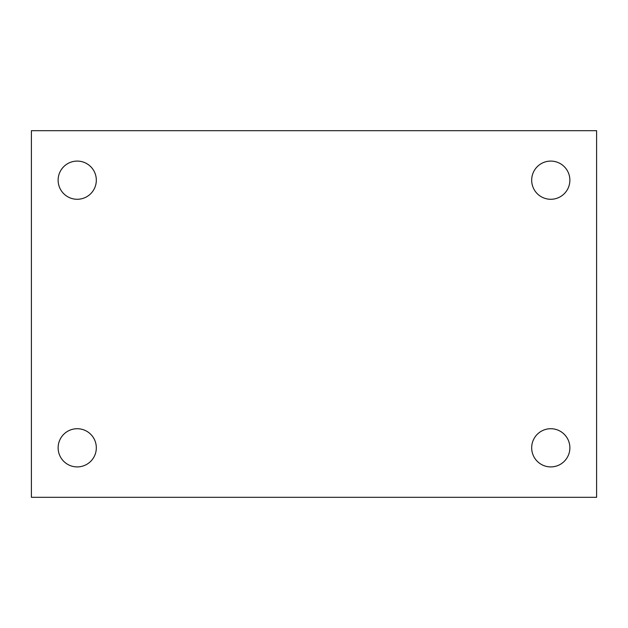 <?xml version="1.0" encoding="UTF-8"?>
<svg xmlns="http://www.w3.org/2000/svg" width="628" height="628" viewBox="0 0 628 628"><rect width="100%" height="100%" fill="white"/><g stroke="black" fill="none" stroke-linecap="round" stroke-linejoin="round"><path stroke-width="0.94" d="M31.4 130.695L596.6 130.695L596.6 497.305L31.4 497.305L31.4 130.695M77.228 428.72A19.091 19.091 0 0 1 96.32 447.811A19.091 19.091 0 0 1 77.228 466.91A19.091 19.091 0 0 1 58.129 447.811A19.091 19.091 0 0 1 77.228 428.72M550.772 428.72A19.091 19.091 0 0 1 569.871 447.811A19.091 19.091 0 0 1 550.772 466.91A19.091 19.091 0 0 1 531.68 447.811A19.091 19.091 0 0 1 550.772 428.72M550.772 161.09A19.091 19.091 0 0 1 569.871 180.189A19.091 19.091 0 0 1 550.772 199.28A19.091 19.091 0 0 1 531.68 180.189A19.091 19.091 0 0 1 550.772 161.09M77.228 161.09A19.091 19.091 0 0 1 96.32 180.189A19.091 19.091 0 0 1 77.228 199.28A19.091 19.091 0 0 1 58.129 180.189A19.091 19.091 0 0 1 77.228 161.09"/></g></svg>

